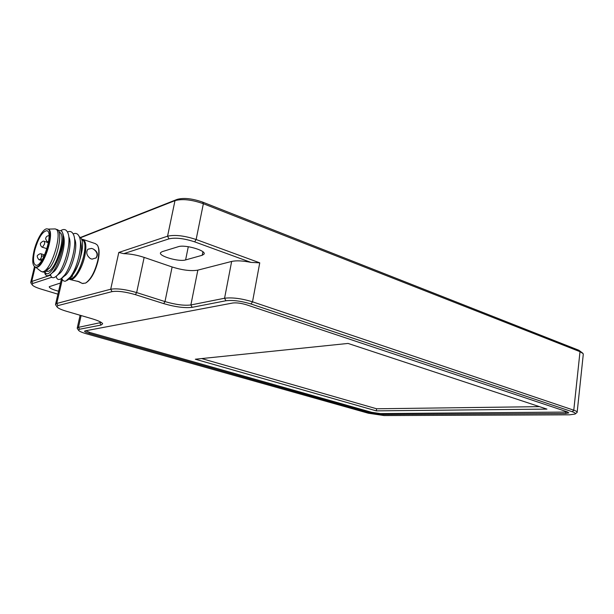 <?xml version="1.0" encoding="UTF-8"?>
<svg xmlns="http://www.w3.org/2000/svg" width="614" height="614" viewBox="0 0 614 614"><rect width="100%" height="100%" fill="white"/><g stroke="black" fill="none" stroke-linecap="round" stroke-linejoin="round"><path stroke-width="0.92" d="M368.339 413.23L384.126 415.563L569.631 414.818L575.072 414.051C575.871 413.437 574.95 412.669 572.309 411.756L251.026 303.991C241.133 301.006 232.76 299.931 225.906 300.76L192.151 307.33C184.783 308.22 175.297 306.977 163.7 303.608L135.372 294.651C125.363 291.765 117.596 290.752 112.055 291.627L57.992 305.588L56.872 306.647C57.516 307.998 60.694 309.533 66.396 311.252L92.092 318.766C98.501 320.7 102.024 322.381 102.668 323.816L101.064 325.059L79.544 329.25L78.415 330.094C78.945 331.169 81.693 332.427 86.658 333.862L368.339 413.23M85.216 330.854L84.594 331.146C84.479 331.737 85.991 332.496 89.13 333.417L371.593 413.207L380.396 414.511L565.663 413.506L568.802 412.9L567.09 411.794L246.567 304.805C241.118 303.162 236.49 302.564 232.691 303.017L85.216 330.854M577.175 412.201L583.269 354.385L583.108 353.603L580.007 351.684L203.364 203.71C191.76 199.665 182.297 198.644 174.99 200.632L80.864 237.618M31.191 283.361L30.784 282.102L31.728 281.473L50.548 275.202M56.004 305.365L55.59 304.122L56.764 303.454L110.712 289.225C116.867 288.227 125.509 289.347 136.646 292.571L164.982 301.581C175.543 304.659 184.177 305.787 190.877 304.958L224.571 298.243C232.192 297.291 241.509 298.481 252.515 301.819L573.783 410.19C576.201 411.019 577.321 411.756 577.152 412.393L575.134 414.013M123.782 253.659L118.794 252.454L167.561 236.198C174.852 234.563 184.384 235.669 196.135 239.514L259.745 262.838L250.988 262.393L194.669 241.855C184.108 238.409 175.543 237.403 168.98 238.854L123.782 253.659C130.206 253.805 136.999 255.048 144.152 257.396L172.12 266.975C182.558 270.229 191.131 271.281 197.838 270.137L231.647 261.441C236.329 260.413 242.776 260.727 250.988 262.393M60.487 283.016L49.25 286.692C49.212 288.043 52.328 289.555 58.583 291.228M80.641 237.395L177.2 199.373C183.786 197.578 192.282 198.499 202.697 202.129L578.864 350.256L582.694 353.142M178.26 246.705C184.829 244.265 206.665 250.604 204.04 254.119L202.213 255.27L185.605 259.929C179.204 262.101 158.205 256.069 160.569 252.676L162.081 251.686L178.26 246.705M77.564 328.82L77.257 327.93L78.454 327.354L101.31 322.442M51.806 277.244L32.872 283.445L31.982 284.535C32.703 285.917 35.75 287.444 41.115 289.11L57.9 294.167M85.714 330.762L90.02 332.527L371.677 412.293L380.48 413.598L567.781 412.048M195.306 359.221L376.305 410.866L546.936 409.108L348.054 343.433L195.306 359.221M201.653 358.561L376.62 408.778L376.305 410.866M376.62 408.778L539.506 406.652M71.278 275.617C74.54 272.278 77.333 267.09 79.666 260.06M79.267 236.689C83.734 239.153 83.719 247.465 79.221 261.625C77.372 267.182 75.138 271.718 72.513 275.226L72.49 276.208L70.311 277.006L65.798 281.058L70.74 277.137M67.379 280.291L72.49 276.208M65.798 281.058C64.24 281.496 63.035 280.897 62.191 279.278L61.761 278.203M70.173 278.541C78.577 280.114 90.473 241.663 82.099 240.074M69.827 278.81C78.377 281.304 90.995 240.703 81.992 239.729M69.252 279.209L70.142 279.562C74.378 280.798 82.053 268.771 84.732 256.429C86.727 246.429 86.044 240.726 82.683 239.322L81.831 239.276M82.468 283.415L85.584 283.077C90.742 279.508 94.794 272.063 97.726 260.72C99.276 253.359 99.161 248.163 97.388 245.124L95.454 243.674L83.22 239.506M91.524 248.409L93.205 248.977C97.472 251.479 98.463 254.442 96.168 257.872L92.039 259.139L90.35 258.578C86.689 255.608 85.845 252.507 87.81 249.292L91.524 248.409L87.894 249.207M70.142 279.562L79.091 281.703L81.754 283.192L78.039 281.381M77.402 281.181L79.091 281.703M93.205 248.977C97.173 251.74 98.079 254.779 95.922 258.08L95.815 258.179M86.167 282.724L86.244 282.678C91.256 279.224 95.185 271.994 98.033 260.988C99.43 254.426 99.43 249.576 98.04 246.452M63.211 235.308C67.056 243.382 59.159 268.917 53.019 272.248L50.916 273.951M68.891 237.042C72.982 244.84 65.161 270.551 58.883 274.021L56.45 276.008M74.662 239.084C78.707 246.951 71.017 272.217 64.708 275.778L62.352 277.72M80.396 241.118C82.099 245.984 81.708 252.822 79.221 261.625M44.914 273.644L45.528 274.704C46.58 276.008 48.007 276.054 49.803 274.857C57.44 270.644 66.926 240.596 62.359 232.345L61.369 230.864L58.299 230.519M44.599 272.132L46.48 273.729L45.183 273.982L44.492 272.156M60.909 230.526C63.948 228.715 66.205 229.367 67.67 232.476C72.544 241.525 63.042 272.616 55.352 276.906C53.395 278.18 51.937 277.95 50.97 276.2L50.34 274.458M67.448 232.008C70.126 230.81 72.137 231.655 73.473 234.556C77.387 242.223 71.684 266.016 64.539 275.187L61.223 278.641C59.174 279.999 57.647 279.746 56.641 277.904L56.058 276.323M73.158 233.911L73.695 233.696C76.144 232.883 77.986 233.857 79.237 236.62C83.12 244.395 77.464 267.934 70.311 277.006L72.513 275.226M46.395 271.158L46.894 271.311C54.899 273.936 67.717 232.883 59.097 232.276M46.48 273.729C54.508 275.586 67.962 236.927 61.369 230.864M48.99 268.295L46.234 271.204M42.911 272.017L45.666 271.626L48.828 268.241L49.273 268.387C58.061 258.01 63.419 229.759 56.795 229.521L55.582 229.106M40.309 270.843L41.691 271.641C50.333 274.473 64.37 229.544 55.053 228.93L47.869 229.114C56.043 229.628 43.51 269.707 35.942 267.228L35.466 267.082M34.023 250.85C31.959 260.351 32.404 265.747 35.351 267.044C42.903 269.523 55.444 229.421 47.286 228.915C43.556 227.848 36.671 239.368 34.023 250.85M34.691 250.581C38.206 238.263 42.212 231.639 46.702 230.695C54.101 231.163 42.742 267.489 35.888 265.248C33.217 264.081 32.818 259.185 34.691 250.581M168.98 238.854L167.561 236.198L174.99 200.632L177.2 199.373M35.19 267.006L31.728 281.473L32.872 283.445M62.321 279.516L56.764 303.454L57.992 305.588M112.055 291.627L110.712 289.225L118.794 252.454M202.904 251.786L202.213 255.27M188.291 246.705L185.605 259.929M572.309 411.756L573.783 410.19L580.007 351.684L578.864 350.256M202.697 202.129L203.364 203.71L196.135 239.514L194.669 241.855M259.745 262.838L252.515 301.819L251.026 303.991M89.368 332.335L89.13 333.417M565.786 412.355L565.663 413.506M380.534 413.598L380.396 414.511M371.731 412.309L371.593 413.207M197.838 270.137L190.877 304.958L192.151 307.33M225.906 300.76L224.571 298.243L231.647 261.441M144.152 257.396L136.646 292.571L135.372 294.651M163.7 303.608L164.982 301.581L172.12 266.975M81.117 315.558L78.454 327.354L79.544 329.25M101.064 325.059L99.936 323.071L100.212 321.805M40.839 258.578L39.503 259.814M41.245 260.367L39.58 259.837C38.92 260.505 36.08 255.869 37.753 255.232C39.304 253.897 40.524 253.459 41.414 253.927L41.499 256.905M46.948 248.708L42.566 247.273C42.803 247.741 39.902 246.16 40.47 243.259C42.358 241.325 43.671 240.703 44.415 241.386L44.622 243.858L42.489 247.25M48.667 241.287L47.8 241.762M204.147 253.582L204.04 254.119M30.784 282.102L34.484 266.653M77.257 327.93L80.112 315.258M61.561 278.403L55.59 304.122M56.872 306.647L55.521 304.644M102.208 323.141L102.668 323.816M78.415 330.094L77.21 328.306M31.982 284.535L30.746 282.701M81.754 283.192L83.036 283.591M62.191 279.278L61.876 278.142M56.641 277.904L56.173 276.262M50.97 276.2L50.44 274.374M45.068 273.875L44.561 272.14M45.183 273.982L45.528 274.704M46.319 271.135L46.894 271.311M41.691 271.641L43.448 272.186M35.428 267.067L41.069 271.426M35.351 267.044L35.942 267.228M46.702 230.695L47.124 230.841M44.269 255.746C41.399 255.685 40.478 257.35 41.514 260.758M44.622 254.963L41.483 253.95M48.429 242.714L44.484 241.409M48.552 242.016L47.877 241.793C47.47 242.261 46.718 241.248 45.605 238.754C45.943 236.766 47.078 235.745 49.02 235.699"/></g></svg>
